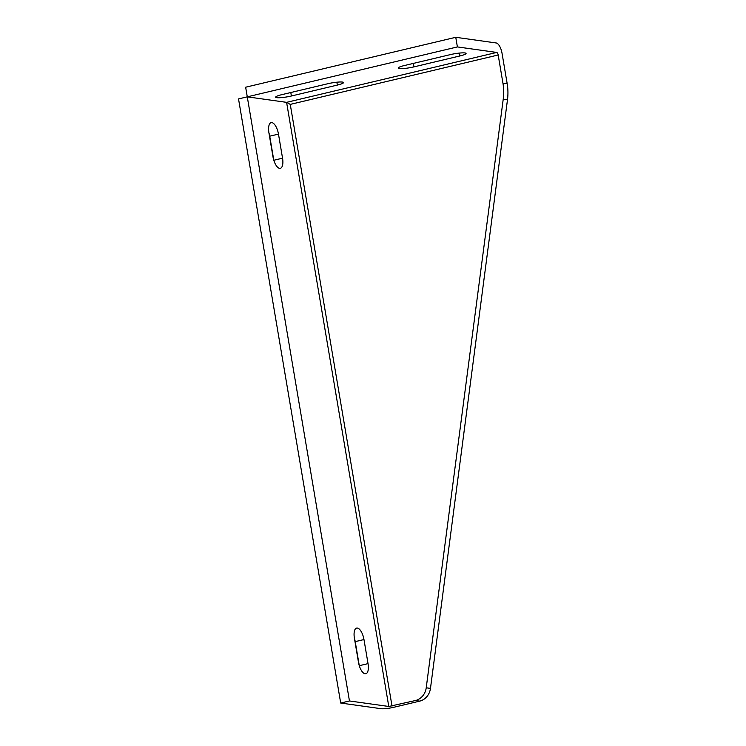<?xml version="1.0" encoding="UTF-8"?>
<svg xmlns="http://www.w3.org/2000/svg" width="746" height="746" viewBox="0 0 746 746"><rect width="100%" height="100%" fill="white"/><g stroke="black" fill="none" stroke-linecap="round" stroke-linejoin="round"><path stroke-width="1.12" d="M276.757 97.67A11.097 1.604 -9.6 0 1 275.656 97.176A11.097 1.604 -9.6 0 1 281.82 94.658L327.783 83.739A11.097 1.604 -9.6 0 1 343.514 82.554A11.097 1.604 -9.6 0 1 337.351 85.081L291.388 96.001A11.097 1.604 -9.6 0 1 276.757 97.67M399.324 68.548A11.097 1.604 -9.6 0 1 398.224 68.063A11.097 1.604 -9.6 0 1 404.388 65.536L450.351 54.617A11.097 1.604 -9.6 0 1 466.082 53.442A11.097 1.604 -9.6 0 1 459.918 55.959L413.955 66.879A11.097 1.604 -9.6 0 1 399.324 68.548M357.353 628.048A11.097 4.551 76.6 0 0 356.625 628.076A11.097 4.551 76.6 0 0 354.406 638.212L358.472 662.28A11.097 4.551 76.6 0 0 365.82 673.75A11.097 4.551 76.6 0 0 368.039 663.623L363.973 639.555A11.097 4.551 76.6 0 0 357.353 628.048M271.87 122.614A11.097 4.551 76.6 0 0 271.134 122.642A11.097 4.551 76.6 0 0 268.914 132.769L272.989 156.837A11.097 4.551 76.6 0 0 280.337 168.316A11.097 4.551 76.6 0 0 282.548 158.18L278.482 134.112A11.097 4.551 76.6 0 0 271.87 122.614M388.778 706.471L286.595 102.351L247.28 96.84L245.648 87.217L455.759 37.3L496.146 42.96A9.866 4.047 76.6 0 1 502.021 53.18L507.187 83.72A49.339 44.424 98 0 1 507.476 99.787L430.479 688.39L426.227 687.793A14.799 13.325 98 0 1 415.457 700.531L388.778 706.471L349.454 700.96L340.698 703.04L238.524 98.92L247.28 96.84L349.454 700.96M426.227 687.793L503.224 99.19L507.476 99.787M455.759 37.3L457.391 46.923L496.715 52.434A2.471 1.016 -103.4 0 1 498.179 54.99L502.935 83.123A49.339 44.424 98 0 1 503.224 99.19M430.479 688.39A14.799 13.325 98 0 1 419.709 701.128L394.093 707.217A9.866 1.427 -9.6 0 1 381.085 708.7L340.698 703.04M457.391 46.923L247.28 96.84M359.283 665.674L355.217 641.635A11.097 4.551 76.6 0 0 354.406 638.231M282.548 158.18L273.801 160.259L269.726 136.192A11.097 4.551 76.6 0 0 268.924 132.797M496.715 52.434L286.595 102.351L290.259 104.393L392.023 706.098M502.935 83.123L507.187 83.72M419.709 701.128L415.457 700.531M498.179 54.99L290.259 104.393M290.8 92.523L291.388 96.001M337.351 85.081L336.866 82.2M413.955 66.879L413.368 63.41M459.424 53.087L459.918 55.959M368.039 663.623L359.292 665.702M363.973 639.555L355.217 641.635M278.482 134.112L269.726 136.192"/></g></svg>
